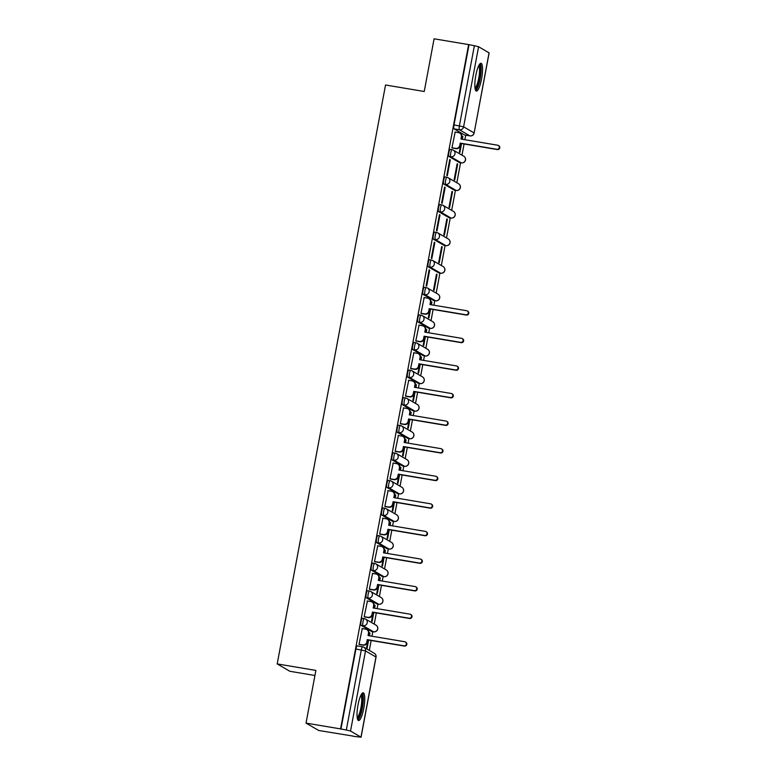<?xml version="1.0" encoding="UTF-8"?>
<svg xmlns="http://www.w3.org/2000/svg" width="776" height="776" viewBox="0 0 776 776"><rect width="100%" height="100%" fill="white"/><g stroke="black" fill="none" stroke-linecap="round" stroke-linejoin="round"><path stroke-width="1.16" d="M364.264 618.627L362.489 618.327A3.608 0.805 99.5 0 0 362.431 618.307A3.608 0.805 99.5 0 0 361.092 621.44A3.608 0.805 99.5 0 0 361.17 625.408L363.081 625.728A3.608 0.805 -80.5 0 1 363.003 621.76A3.608 0.805 -80.5 0 1 364.332 618.627A3.608 0.805 -80.5 0 1 364.4 618.647A3.608 3.511 120.2 0 1 367.213 622.769A3.608 3.511 -59.8 0 1 363.081 625.728L373.537 631.8A3.608 3.511 -59.8 0 0 376.011 625.146A3.608 3.608 0 0 1 373.595 631.829A3.608 0.805 -80.5 0 1 373.537 631.8L371.626 631.48L361.17 625.408M369.434 591.04L367.649 590.749A3.608 0.805 99.5 0 0 367.591 590.72A3.608 0.805 99.5 0 0 366.253 593.853A3.608 0.805 99.5 0 0 366.33 597.821L368.241 598.141A3.608 0.805 -80.5 0 1 368.163 594.173A3.608 0.805 -80.5 0 1 369.502 591.04A3.608 0.805 -80.5 0 1 369.56 591.07A3.608 3.511 120.2 0 1 372.373 595.182A3.608 3.511 -59.8 0 1 368.241 598.141L378.698 604.223A3.608 3.511 -59.8 0 0 381.171 597.559A3.608 3.608 0 0 1 378.766 604.242A3.608 0.805 -80.5 0 1 378.698 604.223L376.787 603.903L366.33 597.821M374.595 563.463L372.82 563.163A3.608 0.805 99.5 0 0 372.752 563.133A3.608 0.805 99.5 0 0 371.413 566.267A3.608 0.805 99.5 0 0 371.491 570.234L373.401 570.554A3.608 0.805 -80.5 0 1 373.324 566.587A3.608 0.805 -80.5 0 1 374.662 563.454A3.608 0.805 -80.5 0 1 374.721 563.483A3.608 3.511 120.2 0 1 377.534 567.605A3.608 3.511 -59.8 0 1 373.401 570.554L383.858 576.636A3.608 3.511 -59.8 0 0 386.332 569.982A3.608 3.608 0 0 1 383.926 576.655A3.608 0.805 -80.5 0 1 383.858 576.636L381.947 576.316L371.491 570.234M379.755 535.877L377.98 535.576A3.608 0.805 99.5 0 0 377.912 535.556A3.608 0.805 99.5 0 0 376.573 538.68A3.608 0.805 99.5 0 0 376.651 542.647L378.562 542.967A3.608 0.805 -80.5 0 1 378.484 539A3.608 0.805 -80.5 0 1 379.823 535.877A3.608 0.805 -80.5 0 1 379.891 535.896A3.608 3.511 120.2 0 1 382.694 540.018A3.608 3.511 -59.8 0 1 378.562 542.967L389.019 549.049A3.608 3.511 -59.8 0 0 391.502 542.395A3.608 3.608 0 0 1 389.086 549.078A3.608 0.805 -80.5 0 1 389.019 549.049L387.117 548.729L376.651 542.647M384.915 508.29L383.14 507.989A3.608 0.805 99.5 0 0 383.072 507.97A3.608 0.805 99.5 0 0 381.743 511.103A3.608 0.805 99.5 0 0 381.821 515.06L383.722 515.39A3.608 0.805 -80.5 0 1 383.645 511.423A3.608 0.805 -80.5 0 1 384.983 508.29A3.608 0.805 -80.5 0 1 385.051 508.309A3.608 3.511 120.2 0 1 387.855 512.432A3.608 3.511 -59.8 0 1 383.722 515.39L394.189 521.462A3.608 3.511 -59.8 0 0 396.662 514.808A3.608 3.608 0 0 1 394.247 521.491A3.608 0.805 -80.5 0 1 394.189 521.462L392.278 521.142L381.821 515.06M390.076 480.703L388.301 480.412A3.608 0.805 99.5 0 0 388.243 480.383A3.608 0.805 99.5 0 0 386.904 483.516A3.608 0.805 99.5 0 0 386.981 487.483L388.892 487.803A3.608 0.805 -80.5 0 1 388.815 483.836A3.608 0.805 -80.5 0 1 390.144 480.703A3.608 0.805 -80.5 0 1 390.212 480.732A3.608 3.511 120.2 0 1 393.025 484.845A3.608 3.511 -59.8 0 1 388.892 487.803L399.349 493.885A3.608 3.511 -59.8 0 0 401.822 487.221A3.608 3.608 0 0 1 399.407 493.905A3.608 0.805 -80.5 0 1 399.349 493.885L397.438 493.565L386.981 487.483M395.246 453.126L393.461 452.825A3.608 0.805 99.5 0 0 393.403 452.796A3.608 0.805 99.5 0 0 392.064 455.929A3.608 0.805 99.5 0 0 392.142 459.896L394.053 460.216A3.608 0.805 -80.5 0 1 393.975 456.249A3.608 0.805 -80.5 0 1 395.314 453.116A3.608 0.805 -80.5 0 1 395.372 453.145A3.608 3.511 120.2 0 1 398.185 457.258A3.608 3.511 -59.8 0 1 394.053 460.216L404.509 466.298A3.608 3.511 -59.8 0 0 406.983 459.644A3.608 3.608 0 0 1 404.577 466.318A3.608 0.805 -80.5 0 1 404.509 466.298L402.599 465.978L392.142 459.896M400.406 425.539L398.631 425.238A3.608 0.805 99.5 0 0 398.563 425.219A3.608 0.805 99.5 0 0 397.225 428.342A3.608 0.805 99.5 0 0 397.302 432.31L399.213 432.63A3.608 0.805 -80.5 0 1 399.136 428.662A3.608 0.805 -80.5 0 1 400.474 425.539A3.608 0.805 -80.5 0 1 400.532 425.558A3.608 3.511 120.2 0 1 403.345 429.681A3.608 3.511 -59.8 0 1 399.213 432.63L409.67 438.712A3.608 3.511 -59.8 0 0 412.143 432.057A3.608 3.608 0 0 1 409.738 438.731A3.608 0.805 -80.5 0 1 409.67 438.712L407.759 438.391L397.302 432.31M405.567 397.952L403.792 397.651A3.608 0.805 99.5 0 0 403.724 397.632A3.608 0.805 99.5 0 0 402.385 400.765A3.608 0.805 99.5 0 0 402.463 404.723L404.374 405.043A3.608 0.805 -80.5 0 1 404.296 401.085A3.608 0.805 -80.5 0 1 405.635 397.952A3.608 0.805 -80.5 0 1 405.702 397.972A3.608 3.511 120.2 0 1 408.506 402.094A3.608 3.511 -59.8 0 1 404.374 405.043L414.83 411.125A3.608 3.511 -59.8 0 0 417.313 404.471A3.608 3.608 0 0 1 414.898 411.154A3.608 0.805 -80.5 0 1 414.83 411.125L412.929 410.805L402.463 404.723M410.727 370.365L408.952 370.065A3.608 0.805 99.5 0 0 408.884 370.045A3.608 0.805 99.5 0 0 407.555 373.178A3.608 0.805 99.5 0 0 407.623 377.146L409.534 377.466A3.608 0.805 -80.5 0 1 409.456 373.498A3.608 0.805 -80.5 0 1 410.795 370.365A3.608 0.805 -80.5 0 1 410.863 370.394A3.608 3.511 120.2 0 1 413.666 374.507A3.608 3.511 -59.8 0 1 409.534 377.466L420 383.548A3.608 3.511 -59.8 0 0 422.474 376.884A3.608 3.608 0 0 1 420.058 383.567A3.608 0.805 -80.5 0 1 420 383.548L418.089 383.218L407.623 377.146M415.887 342.779L414.112 342.488A3.608 0.805 99.5 0 0 414.054 342.459A3.608 0.805 99.5 0 0 412.716 345.592A3.608 0.805 99.5 0 0 412.793 349.559L414.694 349.879A3.608 0.805 -80.5 0 1 414.626 345.912A3.608 0.805 -80.5 0 1 415.955 342.779A3.608 0.805 -80.5 0 1 416.023 342.808A3.608 3.511 120.2 0 1 418.836 346.92A3.608 3.511 -59.8 0 1 414.694 349.879L425.161 355.961A3.608 3.511 -59.8 0 0 427.634 349.297A3.608 3.608 0 0 1 425.219 355.98A3.608 0.805 -80.5 0 1 425.161 355.961L423.25 355.641L412.793 349.559M421.058 315.201L419.273 314.901A3.608 0.805 99.5 0 0 419.215 314.881A3.608 0.805 99.5 0 0 417.876 318.005A3.608 0.805 99.5 0 0 417.954 321.972L419.865 322.292A3.608 0.805 -80.5 0 1 419.787 318.325A3.608 0.805 -80.5 0 1 421.125 315.201A3.608 0.805 -80.5 0 1 421.184 315.221A3.608 3.511 120.2 0 1 423.997 319.343A3.608 3.511 -59.8 0 1 419.865 322.292L430.321 328.374A3.608 3.511 -59.8 0 0 432.795 321.72A3.608 3.608 0 0 1 430.379 328.394A3.608 0.805 -80.5 0 1 430.321 328.374L428.41 328.054L417.954 321.972M426.218 287.615L424.443 287.314A3.608 0.805 99.5 0 0 424.375 287.295A3.608 0.805 99.5 0 0 423.036 290.418A3.608 0.805 99.5 0 0 423.114 294.385L425.025 294.705A3.608 0.805 -80.5 0 1 424.947 290.748A3.608 0.805 -80.5 0 1 426.286 287.615A3.608 0.805 -80.5 0 1 426.344 287.634A3.608 3.511 120.2 0 1 429.157 291.757A3.608 3.511 -59.8 0 1 425.025 294.705L435.481 300.787A3.608 3.511 -59.8 0 0 437.955 294.133A3.608 3.608 0 0 1 435.549 300.816A3.608 0.805 -80.5 0 1 435.481 300.787L433.571 300.467L423.114 294.385M431.378 260.028L429.603 259.727A3.608 0.805 99.5 0 0 429.535 259.708A3.608 0.805 99.5 0 0 428.197 262.841A3.608 0.805 99.5 0 0 428.274 266.808L430.185 267.128A3.608 0.805 -80.5 0 1 430.108 263.161A3.608 0.805 -80.5 0 1 431.446 260.028A3.608 0.805 -80.5 0 1 431.514 260.047A3.608 3.511 120.2 0 1 434.317 264.17A3.608 3.511 -59.8 0 1 430.185 267.128L440.642 273.2A3.608 3.511 -59.8 0 0 443.125 266.546A3.608 3.608 0 0 1 440.71 273.23A3.608 0.805 -80.5 0 1 440.642 273.2L438.731 272.88L428.274 266.808M436.539 232.441L434.764 232.15A3.608 0.805 99.5 0 0 434.696 232.121A3.608 0.805 99.5 0 0 433.367 235.254A3.608 0.805 99.5 0 0 433.435 239.221L435.346 239.541A3.608 0.805 -80.5 0 1 435.268 235.574A3.608 0.805 -80.5 0 1 436.607 232.441A3.608 0.805 -80.5 0 1 436.675 232.47A3.608 3.511 120.2 0 1 439.478 236.583A3.608 3.511 -59.8 0 1 435.346 239.541L445.802 245.623A3.608 3.511 -59.8 0 0 448.285 238.959A3.608 3.608 0 0 1 445.87 245.643A3.608 0.805 -80.5 0 1 445.802 245.623L443.901 245.303L433.435 239.221M441.699 204.864L439.924 204.563A3.608 0.805 99.5 0 0 439.866 204.534A3.608 0.805 99.5 0 0 438.527 207.667A3.608 0.805 99.5 0 0 438.605 211.635L440.506 211.955A3.608 0.805 -80.5 0 1 440.438 207.987A3.608 0.805 -80.5 0 1 441.767 204.864A3.608 0.805 -80.5 0 1 441.835 204.883A3.608 3.511 120.2 0 1 444.648 209.006A3.608 3.511 -59.8 0 1 440.506 211.955L450.972 218.037A3.608 3.511 -59.8 0 0 453.446 211.382A3.608 3.608 0 0 1 451.031 218.056A3.608 0.805 -80.5 0 1 450.972 218.037L449.061 217.716L438.605 211.635M446.869 177.277L445.084 176.976A3.608 0.805 99.5 0 0 445.026 176.957A3.608 0.805 99.5 0 0 443.688 180.081A3.608 0.805 99.5 0 0 443.765 184.048L445.676 184.368A3.608 0.805 -80.5 0 1 445.599 180.401A3.608 0.805 -80.5 0 1 446.937 177.277A3.608 0.805 -80.5 0 1 446.995 177.297A3.608 3.511 120.2 0 1 449.808 181.419A3.608 3.511 -59.8 0 1 445.676 184.368L456.133 190.45A3.608 3.511 -59.8 0 0 458.606 183.796A3.608 3.608 0 0 1 456.191 190.479A3.608 0.805 -80.5 0 1 456.133 190.45L454.222 190.13L443.765 184.048M452.03 149.69L450.255 149.39A3.608 0.805 99.5 0 0 450.187 149.37A3.608 0.805 99.5 0 0 448.848 152.503A3.608 0.805 99.5 0 0 448.926 156.471L450.837 156.791A3.608 0.805 -80.5 0 1 450.759 152.823A3.608 0.805 -80.5 0 1 452.098 149.69A3.608 0.805 -80.5 0 1 452.156 149.71A3.608 3.511 120.2 0 1 454.969 153.832A3.608 3.511 -59.8 0 1 450.837 156.791L461.293 162.863A3.608 3.511 -59.8 0 0 463.767 156.209A3.608 3.608 0 0 1 461.361 162.892A3.608 0.805 -80.5 0 1 461.293 162.863L459.382 162.543L448.926 156.471M481.576 78.851A14.075 3.133 99.5 0 0 481.023 63.292A14.075 3.133 99.5 0 0 475.804 75.505A14.075 3.133 99.5 0 0 476.357 91.064A14.075 3.133 99.5 0 0 481.576 78.851M363.769 708.342A14.075 3.133 99.5 0 0 363.216 692.784A14.075 3.133 99.5 0 0 358.008 704.996A14.075 3.133 99.5 0 0 358.551 720.555A14.075 3.133 99.5 0 0 363.769 708.342M306.035 723.106L315.89 670.415L277.197 663.917L385.536 84.991L424.239 91.49L434.094 38.8L468.636 44.601L340.567 728.907L306.035 723.106L318.713 730.478L353.274 736.133M369.318 650.404L371.17 640.491M371.966 636.233L372.82 631.693M374.236 624.117L376.331 612.904M377.126 608.646L377.98 604.116M379.396 596.531L381.491 585.327M382.287 581.059L383.14 576.529M384.556 568.944L386.652 557.74M387.457 553.482L388.301 548.942M389.717 541.357L391.822 530.153M392.617 525.895L393.461 521.356M394.887 513.78L396.982 502.567M397.778 498.308L398.631 493.769M400.047 486.193L402.143 474.98M402.938 470.722L403.792 466.192M405.208 458.606L407.303 447.403M408.098 443.144L408.952 438.605M410.368 431.019L412.463 419.816M413.269 415.558L414.112 411.018M415.529 403.433L417.634 392.229M418.429 387.971L419.273 383.431M420.699 375.856L422.794 364.642M423.589 360.384L424.443 355.854M425.859 348.269L427.954 337.065M428.75 332.807L429.603 328.267M431.019 320.682L433.115 309.478M433.91 305.22L434.764 300.681M436.18 293.095L439.924 273.094M441.34 265.518L445.084 245.517M446.51 237.931L450.255 217.93M451.671 210.344L455.415 190.343M456.831 182.758L460.575 162.756M461.992 155.181L464.087 143.967M464.892 139.709L465.736 135.169M314.94 675.498L289.875 671.288L277.197 663.917M353.245 736.278L361.063 737.2L350.529 731.04L346.319 730.022L361.306 649.929A3.608 0.805 -80.5 0 1 362.644 646.796A3.608 0.805 -80.5 0 1 362.712 646.815A3.608 3.511 -59.8 0 1 363.857 647.232A3.608 3.608 0 0 0 362.644 646.796L357.261 645.894A3.608 0.805 -80.5 0 1 357.329 645.913L362.576 646.796M340.567 728.907L346.319 730.022M464.678 134.985A3.608 0.805 -80.5 0 1 464.611 134.985A3.608 0.805 -80.5 0 1 464.543 134.966L454.086 128.884L459.47 129.786A3.608 0.805 -80.5 0 1 459.392 125.819L474.378 45.716L478.588 46.735L489.132 52.894L474.136 132.997L489.055 52.807M474.378 45.716L468.636 44.601M455.173 132.056L451.933 147.828L452.515 148.041M460.954 143.444L459.324 152.125L459.887 152.445L461.545 143.541M457.695 164.114L457.142 163.794L454.164 179.702L454.717 180.032L457.695 164.114L457.103 164.017M450.303 159.817L449.75 159.497L446.772 175.405L447.325 175.735L450.303 159.817L449.711 159.72M452.534 191.701L451.981 191.381L449.003 207.289L449.556 207.609L452.534 191.701L451.942 191.594M445.143 187.404L444.59 187.084L441.612 202.992L442.165 203.312L445.143 187.404L444.551 187.297M447.374 219.288L446.821 218.958L443.843 234.876L444.396 235.196L447.374 219.288L446.782 219.181M439.982 214.991L439.429 214.661L436.451 230.579L437.004 230.899L439.982 214.991L439.391 214.884M442.213 246.865L441.66 246.545L438.683 262.463L439.235 262.783L442.213 246.865L441.612 246.768M434.822 242.568L434.269 242.248L431.291 258.165L431.844 258.486L434.822 242.568L434.22 242.471M437.053 274.452L436.49 274.132L433.512 290.04L434.075 290.37L437.053 274.452L436.451 274.355M429.661 270.155L429.099 269.835L426.121 285.752L426.684 286.072L429.661 270.155L429.06 270.058M431.369 304.793L431.883 302.039L431.291 301.942M431.883 302.039L431.33 301.719L430.777 304.687M424.2 297.567L420.961 313.329L421.533 313.553M429.982 308.955L428.352 317.626L428.905 317.947L430.573 309.052M426.208 332.37L426.722 329.625L426.131 329.519M426.722 329.625L426.17 329.296L425.617 332.274M419.04 325.154L415.8 340.916L416.373 341.139M424.811 336.532L423.192 345.213L423.745 345.533L425.413 336.639M421.048 359.957L421.562 357.202L420.97 357.105M421.562 357.202L421.009 356.882L420.446 359.86M413.87 352.74L410.64 368.503L411.212 368.716M419.651 364.119L418.031 372.8L418.584 373.12L420.252 364.216M415.887 387.544L416.402 384.789L415.8 384.692M416.402 384.789L415.849 384.469L415.286 387.447M408.709 380.318L405.479 396.09L406.052 396.303M414.491 391.705L412.871 400.387L413.424 400.707L415.092 391.802M410.717 415.131L411.241 412.376L410.64 412.279M411.241 412.376L410.679 412.056L410.126 415.024M403.549 407.904L400.309 423.667L400.891 423.89M409.33 419.292L407.701 427.964L408.263 428.294L409.922 419.389M405.557 442.718L406.071 439.963L405.479 439.856M406.071 439.963L405.518 439.633L404.965 442.611M398.389 435.491L395.149 451.254L395.721 451.477M404.17 446.869L402.54 455.551L403.093 455.871L404.762 446.976M400.397 470.295L400.911 467.54L400.319 467.443M400.911 467.54L400.358 467.22L399.805 470.198M393.228 463.078L389.988 478.84L390.561 479.054M399 474.456L397.38 483.138L397.933 483.458L399.601 474.553M395.236 497.882L395.75 495.127L395.159 495.03M395.75 495.127L395.197 494.807L394.635 497.785M388.058 490.655L384.828 506.427L385.4 506.641M393.839 502.043L392.22 510.724L392.772 511.045L394.441 502.14M390.076 525.468L390.59 522.714L389.988 522.617M390.59 522.714L390.037 522.393L389.474 525.371M382.898 518.242L379.668 534.004L380.24 534.227M388.679 529.63L387.059 538.302L387.612 538.631L389.28 529.727M384.915 553.055L385.43 550.3L384.828 550.194M385.43 550.3L384.867 549.98L384.314 552.948M377.737 545.829L374.498 561.591L375.08 561.814M383.519 557.207L381.889 565.888L382.452 566.208L384.11 557.313M379.745 580.632L380.259 577.887L379.668 577.78M380.259 577.887L379.707 577.557L379.154 580.535M372.577 573.415L369.337 589.178L369.91 589.401M378.358 584.794L376.729 593.475L377.281 593.795L378.95 584.9M374.585 608.219L375.099 605.464L374.507 605.367M375.099 605.464L374.546 605.144L373.993 608.122M367.417 600.993L364.177 616.765L364.749 616.978M373.198 612.38L371.568 621.062L372.121 621.382L373.79 612.477M369.425 635.806L369.939 633.051L369.347 632.954M369.939 633.051L369.386 632.731L368.823 635.709M362.246 628.579L359.016 644.342L359.589 644.565M462.341 139.282L462.865 136.528L462.263 136.43M462.865 136.528L462.302 136.207L461.749 139.185M368.028 639.967L366.408 648.639L366.961 648.969L368.629 640.064M340.936 729.12L355.932 649.017A3.608 0.805 -80.5 0 1 357.261 645.894M469.005 44.814L454.009 124.917A3.608 0.805 99.5 0 0 454.086 128.884M451.952 147.75L455.638 148.371A3.608 3.511 -59.8 0 0 459.77 145.413L460.197 143.114L460.682 143.395L460.246 145.694A3.608 3.511 120.2 0 1 456.113 148.653L452.233 147.993M460.197 143.114L496.902 149.283A2.076 2.018 -59.8 0 0 498.328 145.451A2.076 2.018 -59.8 0 0 497.658 145.219L460.963 139.049L461.39 136.751A3.608 3.511 -59.8 0 0 459.731 133.045L460.216 133.326A3.608 3.511 120.2 0 1 461.865 137.032L461.477 139.137M498.328 145.451L498.803 145.733A2.076 2.018 120.2 0 1 497.377 149.564L460.682 143.395M459.731 133.045A3.608 3.511 -59.8 0 0 458.577 132.628L454.891 132.017M479.151 64.922A12.183 2.706 -80.5 0 1 480.49 67.337A12.183 2.706 -80.5 0 1 479.161 81.315A12.183 2.706 -80.5 0 1 475.125 88.91M474.96 87.863A11.281 2.512 99.5 0 0 478.423 79.724A11.281 2.512 99.5 0 0 479.384 67.9A11.281 2.512 99.5 0 0 478.656 65.863M475.688 90.54A13.987 3.114 99.5 0 0 479.859 80.151A13.987 3.114 99.5 0 0 480.955 65.912A13.987 3.114 99.5 0 0 480.218 63.574M361.344 694.423A12.183 2.706 -80.5 0 1 362.683 696.829A12.183 2.706 -80.5 0 1 361.354 710.816A12.183 2.706 -80.5 0 1 357.319 718.401M357.154 717.354A11.281 2.512 99.5 0 0 360.617 709.215A11.281 2.512 99.5 0 0 361.577 697.391A11.281 2.512 99.5 0 0 360.85 695.354M357.881 720.031A13.987 3.114 99.5 0 0 362.053 709.642A13.987 3.114 99.5 0 0 363.149 695.403A13.987 3.114 99.5 0 0 362.411 693.065M420.98 313.261L424.656 313.873A3.608 3.511 -59.8 0 0 428.798 310.924L429.225 308.625L429.274 311.205A3.608 3.511 120.2 0 1 425.141 314.154L421.261 313.504M429.225 308.625L465.93 314.784A2.076 2.018 -59.8 0 0 467.356 310.963A2.076 2.018 -59.8 0 0 466.686 310.72L429.982 304.561L430.418 302.262A3.608 3.511 -59.8 0 0 428.759 298.556L429.235 298.838A3.608 3.511 120.2 0 1 430.893 302.543L430.505 304.648M467.356 310.963L467.831 311.244A2.076 2.018 120.2 0 1 466.405 315.066L429.7 308.906M428.759 298.556A3.608 3.511 -59.8 0 0 427.605 298.139L423.919 297.518M415.81 340.839L419.496 341.459A3.608 3.511 -59.8 0 0 423.628 338.511L424.065 336.212L424.113 338.792A3.608 3.511 120.2 0 1 419.981 341.741L416.101 341.091M424.065 336.212L460.769 342.371A2.076 2.018 -59.8 0 0 462.186 338.549A2.076 2.018 -59.8 0 0 461.526 338.307L424.821 332.138L425.248 329.849A3.608 3.511 -59.8 0 0 423.599 326.143L424.074 326.415A3.608 3.511 120.2 0 1 425.733 330.12L425.335 332.225M462.186 338.549L462.671 338.821A2.076 2.018 120.2 0 1 461.245 342.652L424.54 336.493M423.599 326.143A3.608 3.511 -59.8 0 0 422.445 325.726L418.759 325.105M410.649 368.425L414.335 369.046A3.608 3.511 -59.8 0 0 418.468 366.097L418.894 363.798L418.953 366.369A3.608 3.511 120.2 0 1 414.82 369.327L410.931 368.678M418.894 363.798L455.599 369.958A2.076 2.018 -59.8 0 0 457.025 366.126A2.076 2.018 -59.8 0 0 456.366 365.894L419.661 359.725L420.088 357.426A3.608 3.511 -59.8 0 0 418.439 353.72L418.914 354.001A3.608 3.511 120.2 0 1 420.573 357.707L420.175 359.812M457.025 366.126L457.51 366.408A2.076 2.018 120.2 0 1 456.084 370.239L419.38 364.07M418.439 353.72A3.608 3.511 -59.8 0 0 417.284 353.313L413.598 352.692M405.489 396.012L409.175 396.633A3.608 3.511 -59.8 0 0 413.307 393.675L413.734 391.376L414.219 391.657L413.783 393.956A3.608 3.511 120.2 0 1 409.65 396.914L405.77 396.255M413.734 391.376L450.439 397.545A2.076 2.018 -59.8 0 0 451.865 393.713A2.076 2.018 -59.8 0 0 451.205 393.471L414.5 387.311L414.927 385.012A3.608 3.511 -59.8 0 0 413.269 381.307L413.753 381.588A3.608 3.511 120.2 0 1 415.412 385.294L415.014 387.399M451.865 393.713L452.35 393.995A2.076 2.018 120.2 0 1 450.924 397.826L414.219 391.657M413.269 381.307A3.608 3.511 -59.8 0 0 412.114 380.89L408.438 380.279M400.329 423.599L404.015 424.22A3.608 3.511 -59.8 0 0 408.147 421.261L408.574 418.962L409.059 419.244L408.622 421.543A3.608 3.511 120.2 0 1 404.49 424.491L400.61 423.841M408.574 418.962L445.279 425.122A2.076 2.018 -59.8 0 0 446.704 421.3A2.076 2.018 -59.8 0 0 446.035 421.058L409.34 414.898L409.767 412.599A3.608 3.511 -59.8 0 0 408.108 408.894L408.593 409.175A3.608 3.511 120.2 0 1 410.242 412.88L409.854 414.985M446.704 421.3L447.18 421.581A2.076 2.018 120.2 0 1 445.764 425.403L409.059 419.244M408.108 408.894A3.608 3.511 -59.8 0 0 406.954 408.477L403.268 407.856M395.168 451.186L398.845 451.797A3.608 3.511 -59.8 0 0 402.986 448.848L403.413 446.549L403.462 449.129A3.608 3.511 120.2 0 1 399.33 452.078L395.45 451.428M403.413 446.549L440.118 452.709A2.076 2.018 -59.8 0 0 441.544 448.887A2.076 2.018 -59.8 0 0 440.875 448.644L404.17 442.485L404.606 440.186A3.608 3.511 -59.8 0 0 402.948 436.481L403.423 436.762A3.608 3.511 120.2 0 1 405.082 440.458L404.694 442.562M441.544 448.887L442.019 449.159A2.076 2.018 120.2 0 1 440.593 452.99L403.889 446.83M402.948 436.481A3.608 3.511 -59.8 0 0 401.793 436.063L398.107 435.443M389.998 478.763L393.684 479.384A3.608 3.511 -59.8 0 0 397.816 476.435L398.253 474.136L398.301 476.706A3.608 3.511 120.2 0 1 394.169 479.665L390.289 479.015M398.253 474.136L434.958 480.295A2.076 2.018 -59.8 0 0 436.374 476.464A2.076 2.018 -59.8 0 0 435.714 476.231L399.01 470.062L399.436 467.763A3.608 3.511 -59.8 0 0 397.787 464.067L398.263 464.339A3.608 3.511 120.2 0 1 399.921 468.044L399.524 470.149M436.374 476.464L436.859 476.745A2.076 2.018 120.2 0 1 435.433 480.577L398.728 474.408M397.787 464.067A3.608 3.511 -59.8 0 0 396.633 463.65L392.947 463.029M384.838 506.35L388.524 506.97A3.608 3.511 -59.8 0 0 392.656 504.012L393.083 501.713L393.141 504.293A3.608 3.511 120.2 0 1 389.009 507.252L385.119 506.592M393.083 501.713L429.788 507.882A2.076 2.018 -59.8 0 0 431.214 504.051A2.076 2.018 -59.8 0 0 430.554 503.808L393.849 497.649L394.276 495.35A3.608 3.511 -59.8 0 0 392.627 491.644L393.102 491.926A3.608 3.511 120.2 0 1 394.761 495.631L394.363 497.736M431.214 504.051L431.699 504.332A2.076 2.018 120.2 0 1 430.273 508.164L393.568 501.994M392.627 491.644A3.608 3.511 -59.8 0 0 391.473 491.227L387.787 490.616M379.677 533.937L383.363 534.557A3.608 3.511 -59.8 0 0 387.496 531.599L387.922 529.3L388.407 529.581L387.971 531.88A3.608 3.511 120.2 0 1 383.839 534.829L379.959 534.179M387.922 529.3L424.627 535.469A2.076 2.018 -59.8 0 0 426.053 531.638A2.076 2.018 -59.8 0 0 425.394 531.395L388.689 525.236L389.115 522.937A3.608 3.511 -59.8 0 0 387.457 519.231L387.942 519.513A3.608 3.511 120.2 0 1 389.6 523.218L389.203 525.323M426.053 531.638L426.538 531.919A2.076 2.018 120.2 0 1 425.112 535.741L388.407 529.581M387.457 519.231A3.608 3.511 -59.8 0 0 386.312 518.814L382.626 518.193M374.517 561.523L378.203 562.134A3.608 3.511 -59.8 0 0 382.335 559.186L382.762 556.887L383.247 557.168L382.81 559.467A3.608 3.511 120.2 0 1 378.678 562.416L374.798 561.766M382.762 556.887L419.467 563.046A2.076 2.018 -59.8 0 0 420.893 559.224A2.076 2.018 -59.8 0 0 420.223 558.982L383.528 552.822L383.955 550.523A3.608 3.511 -59.8 0 0 382.296 546.818L382.781 547.099A3.608 3.511 120.2 0 1 384.43 550.795L384.042 552.91M420.893 559.224L421.368 559.496A2.076 2.018 120.2 0 1 419.952 563.327L383.247 557.168M382.296 546.818A3.608 3.511 -59.8 0 0 381.142 546.401L377.466 545.78M369.357 589.1L373.043 589.721A3.608 3.511 -59.8 0 0 377.175 586.772L377.602 584.473L378.077 584.745L377.65 587.044A3.608 3.511 120.2 0 1 373.518 590.002L369.638 589.353M377.602 584.473L414.306 590.633A2.076 2.018 -59.8 0 0 415.732 586.802A2.076 2.018 -59.8 0 0 415.063 586.569L378.358 580.399L378.795 578.101A3.608 3.511 -59.8 0 0 377.136 574.405L377.611 574.677A3.608 3.511 120.2 0 1 379.27 578.382L378.882 580.487M415.732 586.802L416.208 587.083A2.076 2.018 120.2 0 1 414.782 590.914L378.077 584.745M377.136 574.405A3.608 3.511 -59.8 0 0 375.982 573.988L372.296 573.367M364.196 616.687L367.873 617.308A3.608 3.511 -59.8 0 0 372.005 614.35L372.441 612.051L372.49 614.631A3.608 3.511 120.2 0 1 368.358 617.589L364.477 616.93M372.441 612.051L409.146 618.22A2.076 2.018 -59.8 0 0 410.562 614.388A2.076 2.018 -59.8 0 0 409.903 614.155L373.198 607.986L373.634 605.687A3.608 3.511 -59.8 0 0 371.976 601.982L372.451 602.263A3.608 3.511 120.2 0 1 374.11 605.969L373.712 608.074M410.562 614.388L411.047 614.67A2.076 2.018 120.2 0 1 409.621 618.501L372.916 612.332M371.976 601.982A3.608 3.511 -59.8 0 0 370.821 601.565L367.135 600.954M359.026 644.274L362.712 644.895A3.608 3.511 -59.8 0 0 366.844 641.936L367.281 639.637L367.329 642.218A3.608 3.511 120.2 0 1 363.197 645.166L359.307 644.517M367.281 639.637L403.976 645.807A2.076 2.018 -59.8 0 0 405.402 641.975A2.076 2.018 -59.8 0 0 404.742 641.733L368.037 635.573L368.464 633.274A3.608 3.511 -59.8 0 0 366.815 629.569L367.29 629.85A3.608 3.511 120.2 0 1 368.949 633.555L368.551 635.66M405.402 641.975L405.887 642.256A2.076 2.018 120.2 0 1 404.461 646.078L367.756 639.919M366.815 629.569A3.608 3.511 -59.8 0 0 365.661 629.152L361.975 628.531M360.985 737.122L375.972 657.02L365.515 650.938L350.529 731.04M464.543 134.966L469.926 135.868L459.47 129.786A3.608 3.511 120.2 0 0 463.602 126.828L474.058 132.909A3.608 3.511 120.2 0 1 469.926 135.868A3.608 0.805 -80.5 0 0 469.994 135.887A3.608 3.608 0 0 0 474.136 132.997M478.588 46.735L463.602 126.828L454.009 124.917M461.429 162.892A3.608 0.805 -80.5 0 1 461.361 162.892L459.45 162.572M456.269 190.469A3.608 0.805 -80.5 0 1 456.191 190.479L454.29 190.159M451.108 218.056A3.608 0.805 -80.5 0 1 451.031 218.056L449.12 217.736M445.948 245.643A3.608 0.805 -80.5 0 1 445.87 245.643L443.959 245.323M440.787 273.23A3.608 0.805 -80.5 0 1 440.71 273.23L438.799 272.91M435.627 300.807A3.608 0.805 -80.5 0 1 435.549 300.816L433.639 300.496M430.457 328.394A3.608 0.805 -80.5 0 1 430.379 328.394L428.478 328.073M425.296 355.98A3.608 0.805 -80.5 0 1 425.219 355.98L423.308 355.66M420.136 383.567A3.608 0.805 -80.5 0 1 420.058 383.567L418.148 383.247M414.976 411.144A3.608 0.805 -80.5 0 1 414.898 411.154L412.987 410.834M409.815 438.731A3.608 0.805 -80.5 0 1 409.738 438.731L407.827 438.411M404.645 466.318A3.608 0.805 -80.5 0 1 404.577 466.318L402.666 465.998M399.485 493.905A3.608 0.805 -80.5 0 1 399.407 493.905L397.506 493.584M394.324 521.482A3.608 0.805 -80.5 0 1 394.247 521.491L392.336 521.171M389.164 549.068A3.608 0.805 -80.5 0 1 389.086 549.078L387.175 548.748M384.004 576.655A3.608 0.805 -80.5 0 1 383.926 576.655L382.015 576.335M378.834 604.242A3.608 0.805 -80.5 0 1 378.766 604.242L376.855 603.922M373.673 631.829A3.608 0.805 -80.5 0 1 373.595 631.829L371.694 631.509M470.072 135.887A3.608 0.805 -80.5 0 1 469.994 135.887L464.611 134.985M355.932 649.017L365.515 650.938A3.608 3.511 -59.8 0 0 363.857 647.232L374.323 653.314A3.608 3.511 -59.8 0 1 375.972 657.02L376.05 657.097A3.608 3.608 0 0 0 374.323 653.314M424.656 313.873L425.141 314.154M423.628 338.511L424.113 338.792M419.496 341.459L419.981 341.741M425.248 329.849L425.733 330.12M418.468 366.097L418.953 366.369M414.335 369.046L414.82 369.327M420.088 357.426L420.573 357.707M455.599 369.958L456.084 370.239M414.927 385.012L415.412 385.294M450.439 397.545L450.924 397.826M445.279 425.122L445.764 425.403M398.845 451.797L399.33 452.078M397.816 476.435L398.301 476.706M393.684 479.384L394.169 479.665M399.436 467.763L399.921 468.044M392.656 504.012L393.141 504.293M388.524 506.97L389.009 507.252M394.276 495.35L394.761 495.631M429.788 507.882L430.273 508.164M389.115 522.937L389.6 523.218M424.627 535.469L425.112 535.741M419.467 563.046L419.952 563.327M372.005 614.35L372.49 614.631M367.873 617.308L368.358 617.589M366.844 641.936L367.329 642.218M362.712 644.895L363.197 645.166M368.464 633.274L368.949 633.555M403.976 645.807L404.461 646.078M362.431 618.307L364.332 618.627A3.608 3.608 0 0 1 365.554 619.064L376.011 625.146M367.591 590.72L369.502 591.04A3.608 3.608 0 0 1 370.715 591.487L381.171 597.559M372.752 563.133L374.662 563.454A3.608 3.608 0 0 1 375.875 563.9L386.332 569.982M377.912 535.556L379.823 535.877A3.608 3.608 0 0 1 381.035 536.313L391.502 542.395M383.072 507.97L384.983 508.29A3.608 3.608 0 0 1 386.205 508.726L396.662 514.808M388.243 480.383L390.144 480.703A3.608 3.608 0 0 1 391.366 481.139L401.822 487.221M393.403 452.796L395.314 453.116A3.608 3.608 0 0 1 396.526 453.562L406.983 459.644M398.563 425.219L400.474 425.539A3.608 3.608 0 0 1 401.687 425.975L412.143 432.057M403.724 397.632L405.635 397.952A3.608 3.608 0 0 1 406.847 398.389L417.313 404.471M408.884 370.045L410.795 370.365A3.608 3.608 0 0 1 412.017 370.802L422.474 376.884M414.054 342.459L415.955 342.779A3.608 3.608 0 0 1 417.178 343.225L427.634 349.297M419.215 314.881L421.125 315.201A3.608 3.608 0 0 1 422.338 315.638L432.795 321.72M424.375 287.295L426.286 287.615A3.608 3.608 0 0 1 427.498 288.051L437.955 294.133M429.535 259.708L431.446 260.028A3.608 3.608 0 0 1 432.659 260.464L443.125 266.546M434.696 232.121L436.607 232.441A3.608 3.608 0 0 1 437.829 232.887L448.285 238.959M439.866 204.534L441.767 204.864A3.608 3.608 0 0 1 442.989 205.3L453.446 211.382M445.026 176.957L446.937 177.277A3.608 3.608 0 0 1 448.15 177.714L458.606 183.796M450.187 149.37L452.098 149.69A3.608 3.608 0 0 1 453.31 150.127L463.767 156.209M361.063 737.2L376.05 657.097"/></g></svg>
